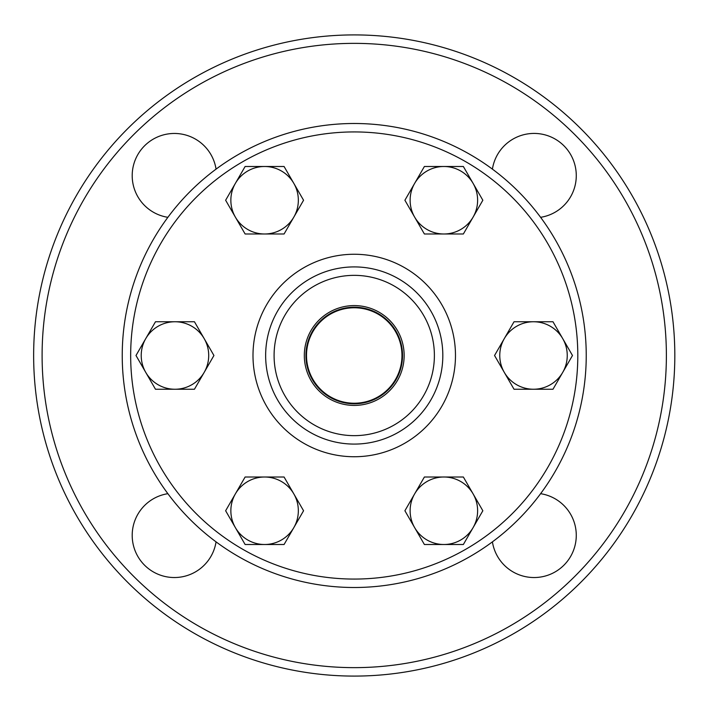 <?xml version="1.0" encoding="UTF-8"?>
<svg xmlns="http://www.w3.org/2000/svg" width="711" height="711" viewBox="0 0 711 711"><rect width="100%" height="100%" fill="white"/><g stroke="black" fill="none" stroke-linecap="round" stroke-linejoin="round"><path stroke-width="1.07" d="M225.636 200.244L235.377 183.376A33.746 33.746 0 0 0 235.377 217.122L225.636 200.244M264.599 233.99L245.117 233.99L235.377 217.122A33.746 33.746 0 0 0 293.821 217.122L284.08 233.99L264.599 233.99M245.117 166.498L264.599 166.498A33.746 33.746 0 0 0 235.377 183.376L245.117 166.498M293.821 183.376L303.561 200.244L293.821 217.122A33.746 33.746 0 0 0 264.599 166.498L284.08 166.498L293.821 183.376M424.387 166.498L443.868 166.498A33.746 33.746 0 0 0 414.646 183.376L424.387 166.498M414.646 217.122L404.906 200.244L414.646 183.376A33.746 33.746 0 0 0 443.868 233.99L424.387 233.99L414.646 217.122M463.359 166.498L473.099 183.376A33.746 33.746 0 0 0 443.868 166.498L463.359 166.498M473.099 217.122L463.359 233.99L443.868 233.99A33.746 33.746 0 0 0 473.099 183.376L482.84 200.244L473.099 217.122M552.989 321.754L562.73 338.632A33.746 33.746 0 0 0 533.508 321.754L552.989 321.754M504.286 338.632L514.026 321.754L533.508 321.754A33.746 33.746 0 0 0 504.286 372.368L494.545 355.5L504.286 338.632M572.479 355.5L562.73 372.368A33.746 33.746 0 0 0 562.73 338.632L572.479 355.5M533.508 389.246L514.026 389.246L504.286 372.368A33.746 33.746 0 0 0 562.73 372.368L552.989 389.246L533.508 389.246M482.84 510.756L473.099 527.624A33.746 33.746 0 0 0 473.099 493.878L482.84 510.756M443.868 477.01L463.359 477.01L473.099 493.878A33.746 33.746 0 0 0 414.646 493.878L424.387 477.01L443.868 477.01M463.359 544.502L443.868 544.502A33.746 33.746 0 0 0 473.099 527.624L463.359 544.502M414.646 527.624L404.906 510.756L414.646 493.878A33.746 33.746 0 0 0 443.868 544.502L424.387 544.502L414.646 527.624M284.08 544.502L264.599 544.502A33.746 33.746 0 0 0 293.821 527.624L284.08 544.502M293.821 493.878L303.561 510.756L293.821 527.624A33.746 33.746 0 0 0 264.599 477.01L284.08 477.01L293.821 493.878M245.117 544.502L235.377 527.624A33.746 33.746 0 0 0 264.599 544.502L245.117 544.502M235.377 493.878L245.117 477.01L264.599 477.01A33.746 33.746 0 0 0 235.377 527.624L225.636 510.756L235.377 493.878M155.478 389.246L145.737 372.368A33.746 33.746 0 0 0 174.959 389.246L155.478 389.246M204.19 372.368L194.45 389.246L174.959 389.246A33.746 33.746 0 0 0 204.19 338.632L213.931 355.5L204.19 372.368M135.997 355.5L145.737 338.632A33.746 33.746 0 0 0 145.737 372.368L135.997 355.5M174.959 321.754L194.45 321.754L204.19 338.632A33.746 33.746 0 0 0 145.737 338.632L155.478 321.754L174.959 321.754M666.385 355.5A312.147 312.147 0 0 1 198.165 625.822A312.147 312.147 0 0 1 198.165 85.178A312.147 312.147 0 0 1 666.385 355.5M216.055 541.862A42.18 42.18 0 0 1 132.326 538.618A42.18 42.18 0 0 1 167.876 493.683M167.876 217.317A42.18 42.18 0 0 1 171.12 133.588A42.18 42.18 0 0 1 216.055 169.138M492.412 169.138A42.18 42.18 0 0 1 576.15 172.382A42.18 42.18 0 0 1 540.6 217.317M540.6 493.683A42.18 42.18 0 0 1 537.356 577.412A42.18 42.18 0 0 1 492.412 541.862M586.237 355.5A231.999 231.999 0 0 1 238.238 556.42A231.999 231.999 0 0 1 238.238 154.58A231.999 231.999 0 0 1 586.237 355.5A231.999 231.999 0 0 0 238.238 154.58A231.999 231.999 0 0 0 238.238 556.42A231.999 231.999 0 0 0 586.237 355.5M306.503 355.5A47.735 47.735 0 0 1 378.101 314.164A47.735 47.735 0 0 1 378.101 396.836A47.735 47.735 0 0 1 306.503 355.5M404.15 355.5A49.912 49.912 0 0 1 329.282 398.729A49.912 49.912 0 0 1 329.282 312.271A49.912 49.912 0 0 1 404.15 355.5M402.533 355.5A48.304 48.304 0 0 0 330.082 313.667A48.304 48.304 0 0 0 330.082 397.333A48.304 48.304 0 0 0 402.533 355.5M442.82 355.5A88.582 88.582 0 0 1 309.943 432.217A88.582 88.582 0 0 1 309.943 278.783A88.582 88.582 0 0 1 442.82 355.5A88.582 88.582 0 0 0 309.943 278.783A88.582 88.582 0 0 0 309.943 432.217A88.582 88.582 0 0 0 442.82 355.5M577.803 355.5A223.565 223.565 0 0 1 242.451 549.114A223.565 223.565 0 0 1 242.451 161.886A223.565 223.565 0 0 1 577.803 355.5M434.385 355.5A80.147 80.147 0 0 1 314.164 424.911A80.147 80.147 0 0 1 314.164 286.089A80.147 80.147 0 0 1 434.385 355.5M674.819 355.5A320.581 320.581 0 0 0 193.943 77.863A320.581 320.581 0 0 0 193.943 633.137A320.581 320.581 0 0 0 674.819 355.5M455.475 355.5A101.238 101.238 0 0 0 303.615 267.825A101.238 101.238 0 0 0 303.615 443.175A101.238 101.238 0 0 0 455.475 355.5"/></g></svg>
